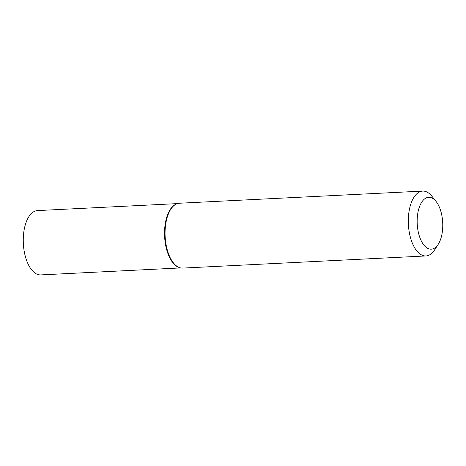 <?xml version="1.0" encoding="UTF-8"?>
<svg xmlns="http://www.w3.org/2000/svg" width="466" height="466" viewBox="0 0 466 466"><rect width="100%" height="100%" fill="white"/><g stroke="black" fill="none" stroke-linecap="round" stroke-linejoin="round"><path stroke-width="0.7" d="M423.029 200.415A25.974 12.751 87.1 0 0 419.202 235.586A25.974 12.751 87.1 0 0 436.898 246.071A25.974 12.751 87.1 0 0 438.209 244.318A25.974 12.751 87.1 0 0 436.071 201.452A25.974 12.751 87.1 0 0 423.029 200.415M438.209 244.318L434.621 249.869A32.469 15.937 -92.9 0 1 432.984 252.059A32.469 15.937 -92.9 0 1 425.93 255.951A32.469 15.937 -92.9 0 1 409.212 231.87A32.469 15.937 -92.9 0 1 415.643 194.992A32.469 15.937 -92.9 0 1 422.697 191.095A32.469 15.937 -92.9 0 1 431.947 196.285L436.071 201.452M425.93 255.951L182.672 268.09A32.469 15.937 -92.9 0 1 179.416 267.583L178.775 267.35A32.201 15.809 -92.9 0 1 164.97 240.765A32.201 15.809 -92.9 0 1 171.803 207.399A32.201 15.809 -92.9 0 1 175.63 204.364L176.247 204.067A32.469 15.937 -92.9 0 1 179.439 203.234L422.697 191.095M179.416 267.583A32.469 15.937 -92.9 0 1 165.494 240.771A32.469 15.937 -92.9 0 1 172.385 207.131A32.469 15.937 -92.9 0 1 176.247 204.067M177.4 203.607L37.53 210.585A32.201 15.809 87.1 0 0 25.799 258.048A32.201 15.809 87.1 0 0 40.74 274.905L180.61 267.927M175.938 204.225A32.201 15.809 87.1 0 0 167.061 250.999A32.201 15.809 87.1 0 0 179.095 267.461"/></g></svg>
